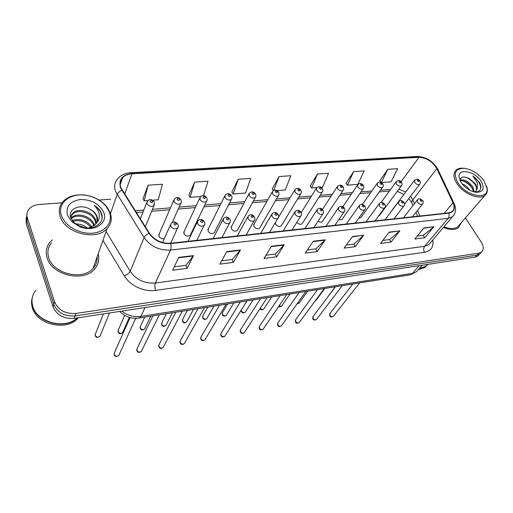 <?xml version="1.0" encoding="UTF-8"?>
<svg xmlns="http://www.w3.org/2000/svg" width="513" height="513" viewBox="0 0 513 513"><rect width="100%" height="100%" fill="white"/><g stroke="black" fill="none" stroke-linecap="round" stroke-linejoin="round"><path stroke-width="0.77" d="M173.734 200.346L158.697 235.082L159.286 233.729L158.908 236.204C160.133 238.282 161.941 239.09 164.333 238.635M199.717 198.146L183.699 232.37L184.27 231.151L183.917 233.62C185.732 236.16 187.822 236.762 190.188 235.429L206.515 201.397C204.078 202.699 201.898 202.039 199.967 199.422L200.288 196.928C202.584 194.869 204.732 195.139 206.739 197.749C207.342 199.294 207.271 200.512 206.515 201.397L207.105 200.089M224.745 196.043L207.829 229.76L208.374 228.663L208.054 231.132C209.836 233.595 211.856 234.197 214.12 232.953L214.671 231.876M248.869 194.029L231.126 227.253L231.645 226.271L231.357 228.721C233.107 231.119 235.063 231.729 237.237 230.555L237.763 229.593M272.134 192.099L253.627 224.841L254.127 223.963L253.871 226.4C255.589 228.727 257.488 229.337 259.572 228.24L260.072 227.374M275.359 222.648L275.628 224.155C277.321 226.419 279.168 227.028 281.169 225.996L281.643 225.22M296.88 222.321C298.611 224.277 300.342 224.777 302.061 223.822L302.503 223.123M318.111 221.141C319.74 222.302 321.132 222.495 322.279 221.719L322.696 221.09M338.766 219.686L341.863 219.679L342.254 219.115M358.863 218.038L360.838 217.698L361.197 217.191M378.511 216.12L379.569 215.319M392.368 209.811L391.945 210.599M47.113 257.892C51.813 275.199 83.472 282.56 94.373 269.319C98.368 264.849 99.631 259.719 98.169 253.916C99.631 259.719 98.368 264.849 94.373 269.319C83.472 282.56 51.813 275.199 47.113 257.892C45.304 251.909 46.317 246.625 50.165 242.027C46.317 246.625 45.304 251.909 47.113 257.892M443.431 227.4C449.914 230.132 454.98 230.196 458.628 227.592L461.296 222.642L458.628 227.592C454.98 230.196 449.914 230.132 443.431 227.4M121.004 187.925C119.51 183.936 120.042 180.512 122.607 177.665C124.851 175.369 127.968 174.093 131.969 173.824L419.012 157.305C426.604 157.786 432.542 161.563 436.82 168.642L452.992 202.731C454.717 206.604 454.428 209.548 452.126 211.561L448.625 212.876L170.528 243.233C161.595 243.611 154.541 240.276 149.354 233.223L121.004 187.925M120.593 187.95L148.969 233.325C154.285 240.559 161.524 243.983 170.675 243.585L448.804 213.151C454.146 212.068 455.634 208.605 453.274 202.75L437.102 168.674C432.709 161.415 426.63 157.542 418.852 157.055L131.835 173.503C122.1 174.843 118.356 179.659 120.593 187.95M26.291 217.031L26.137 223.386L52.974 306.793C56.763 315.174 63.83 319.035 74.173 318.374L475.147 257.135L476.987 255.166L479.604 254.121L480.63 253.024L479.604 254.121L476.987 255.166L75.033 315.925L476.987 255.166L478.841 253.185L481.457 252.139C483.945 249.863 483.874 246.541 481.232 242.168L465.419 217.878M52.974 306.793L53.75 304.292C57.559 312.693 64.651 316.572 75.033 315.925C64.651 316.572 57.559 312.693 53.75 304.292L26.759 220.705L53.75 304.292L54.525 301.766C58.36 310.192 65.484 314.084 75.898 313.456L478.841 253.185M26.913 214.331L26.759 220.705L26.913 214.331M381.396 182.551L391.092 181.807L397.646 168.668L387.783 169.322L379.838 180.826M353.662 171.586L347.468 185.174L357.817 184.372L364.108 170.893L353.662 171.586L346.025 183.385M320.958 187.219L322.594 187.091L328.57 173.247L317.489 173.984L310.218 186.091M152.553 200.211L158.273 199.769L162.409 184.263L148.122 185.206L142.986 198.736M203.539 195.607L208.021 181.236L194.658 182.121L188.861 195.267M238.218 179.236L233.165 193.991L245.56 193.035L250.748 178.409L238.218 179.236L231.85 192.016M277.103 190.599L285.241 189.97L290.852 175.747L279.085 176.53L272.23 188.964M52.435 239.834L50.165 242.027L52.435 239.834M110.693 199.191L99.047 200.051M61.99 202.802L39.257 204.488C34.781 204.879 31.357 206.45 28.985 209.201C26.926 211.798 26.394 214.729 27.388 217.999L54.525 301.766M399.858 230.831L391.009 242.091L380.505 243.444L389.252 232.1L399.858 230.831L388.982 232.453M433.857 226.746L424.719 237.75L414.812 239.026L423.866 227.945L433.857 226.746L423.591 228.285M284.285 244.707L276.674 256.814L263.996 258.449L271.448 246.246L284.285 244.707L283.99 245.086L271.217 246.625M240.456 249.966L233.421 262.387L219.865 264.137L226.714 251.62L240.456 249.966L240.187 250.357L226.502 252.005M193.51 255.602L187.136 268.35L172.618 270.223L178.761 257.379L193.51 255.602L193.26 256.006L178.575 257.77M363.736 235.166L355.233 246.695L344.069 248.138L352.457 236.519L363.736 235.166L352.2 236.878M325.287 239.783L317.194 251.594L305.312 253.127L313.263 241.225L325.287 239.783L324.979 240.155L313.02 241.591M317.194 251.594L315.784 248.914M307.422 249.972L315.848 248.908L324.979 240.155M355.233 246.695L353.79 244.105M346.294 245.054L353.861 244.098L363.409 235.525M187.136 268.35L185.853 265.349M174.247 266.818L185.911 265.343L193.26 256.006M233.421 262.387L232.081 259.501M221.68 260.816L232.145 259.495L240.187 250.357M276.674 256.814L275.295 254.038M265.971 255.218L275.359 254.025L283.99 245.086M424.719 237.75L423.231 235.32M417.216 236.083L423.308 235.313L433.511 227.092M391.009 242.091L389.54 239.584M382.826 240.43L389.617 239.571L399.518 231.183M279.085 176.53L273.801 190.323M273.365 190.554L272.147 188.855M233.165 193.991L231.773 191.9M194.658 182.121L190.118 197.313L188.784 195.145M200.666 196.498L190.118 197.313M148.122 185.206L144.172 200.859L142.915 198.608M147.815 200.577L144.172 200.859M317.489 173.984L311.622 187.938L310.134 185.982M316.919 187.527L311.622 187.938M347.468 185.174L345.942 183.282M387.783 169.322L381.326 182.513M381.217 182.455L379.755 180.73M475.147 257.135L477.763 256.083L478.796 254.987M109.288 211.85L106.236 206.553C102.029 201.372 96.284 197.826 88.999 195.915C72.404 191.291 56.334 202.282 61.566 215.806C65.08 226.233 80.066 234.492 92.949 233.139C105.883 231.934 113.277 221.828 109.288 211.85M110.109 212.478L106.916 206.951C102.523 201.532 96.521 197.832 88.916 195.838C77.982 193.478 69.37 195.357 63.073 201.474C59.303 205.79 58.347 210.849 60.213 216.64C65.068 233.357 96.502 241.123 107.089 228.644C111.334 223.995 112.341 218.609 110.109 212.478M51.608 242.809C47.991 247.125 47.036 252.095 48.741 257.712C53.172 273.929 82.837 280.823 93.058 268.395C96.085 265.067 97.438 261.239 97.117 256.891M35.923 290.089C32.146 294.821 31.094 300.176 32.781 306.139C36.936 322.517 65.254 329.801 77.162 317.919M32.511 296.694C31.639 299.861 31.703 303.1 32.697 306.421C36.898 322.991 65.709 330.135 77.399 317.88M32.313 297.476C31.293 300.778 31.306 304.183 32.351 307.685C36.692 324.96 67.28 331.533 78.098 317.945L78.162 317.765M71.025 218.256L71.467 217.762C76.508 211.901 91.833 216.088 94.219 224.886L94.411 225.528M71.038 218.358C70.82 216.364 71.416 214.639 72.82 213.184C77.88 207.329 93.295 211.574 95.713 220.404L96.188 223.63M71.095 216.409L72.48 214.331C77.534 208.477 92.93 212.709 95.335 221.526L95.809 224.13M88.916 228.003L95.508 224.482L96.604 222.975C97.759 220.949 97.906 218.75 97.047 216.377C95.848 213.402 93.507 211.035 90.012 209.272C93.481 211.311 95.751 213.889 96.842 217.005L97.053 222.078M75.61 223.957C79.977 223.803 83.901 225.149 87.383 228.003M77.29 225.085L85.37 227.836M72.339 220.68C78.098 217.685 88.165 220.667 91.756 227.118M72.897 221.398C79.861 219.5 85.87 221.513 90.91 227.451M71.23 218.794C76.354 213.081 91.436 217.256 93.841 225.957M90.012 209.272C80.265 203.251 67.536 209.112 70.749 217.583L74.026 222.616L80.304 226.541C91.942 231.382 104.684 223.822 101.863 214.331L101.606 213.581C100.324 210.349 97.906 207.624 94.366 205.399C97.213 208.284 98.855 211.491 99.285 215.005C99.593 217.942 98.701 220.603 96.604 222.975M67.498 215.313L71.948 221.873L79.887 226.772C93.905 232.575 108.544 223.238 103.684 212.311C99.323 203.86 91.609 199.583 80.541 199.493C69.967 201.147 65.619 206.425 67.498 215.313M94.366 205.399C99.394 209.035 101.965 213.228 102.093 217.993M484.041 180.788C478.687 173.702 472.127 169.54 464.374 168.296C455.082 168.469 452.966 173.356 458.032 182.942C466.362 196.46 488.883 200.442 487.068 188.367L484.041 180.788M463.566 168.238C460.488 167.963 458.058 168.52 456.288 169.918C453.017 172.971 453.235 177.517 456.948 183.564C463.233 193.613 479.341 200.339 484.932 195.338C486.715 193.908 487.51 191.868 487.324 189.22L486.657 186.142M460.174 180.262C464.4 179.011 468.683 181.326 473.012 187.213L474.256 191.977M460.212 180.807C462.354 180.339 464.868 181.102 467.753 183.103L469.934 184.994L472.274 188.085L473.518 191.779M474.563 192.054L475.775 191.343L477.186 188.803L475.634 184.084L469.664 178.883L473.249 181.878L475.23 184.571C476.66 187.174 476.878 189.406 475.865 191.266M462.091 183.846C465.169 185.02 467.747 187.155 469.812 190.246M464.092 186.078L467.131 188.598M475.044 192.157C480.719 191.612 482.252 188.406 479.649 182.532L472.909 176.01L477.43 183.058L477.186 188.803M461.245 182.673C465.176 188.014 470.088 191.221 475.981 192.304C483.387 192.215 485.054 188.463 480.963 181.038C474.589 170.957 457.66 167.918 459.097 177.286L461.245 182.673M469.664 178.883C463.758 175.908 460.603 176.478 460.193 180.576L459.097 177.286M418.364 269.588L425.072 267.427L426.476 265.952M419.243 268.568L425.957 266.407L427.04 265.343M419.442 268.337L426.156 266.183L427.791 264.368M443.963 226.772C449.85 229.125 454.441 229.119 457.743 226.74L459.327 224.906M472.909 176.01C478.219 179.992 480.803 184.295 480.662 188.912M464.977 177.043C469.248 178.492 472.826 181.313 475.711 185.507M462.655 180.768C466.657 182.275 469.998 184.981 472.685 188.874M436.82 168.642L412.792 199.865L410.528 196.255M414.453 203.635L412.792 199.865C411.67 201.391 411.471 202.693 412.195 203.77L412.971 205.54M131.969 173.824L124.653 194.119M448.804 213.151C449.42 215.184 449.189 216.928 448.105 218.391L170.528 250.062C159.376 250.588 150.566 246.432 144.102 237.596L115.649 191.676C113.822 186.719 114.489 182.468 117.65 178.922C120.696 175.196 124.986 173.125 130.533 172.708L131.835 173.503M121.805 190.304C119.42 191.381 117.862 192.792 117.118 194.549L110.475 213.511M148.969 233.325C146.551 234.473 144.929 235.897 144.102 237.596L130.193 271.294C136.266 279.835 144.653 283.74 155.343 283.016L170.528 250.062C171.22 248.311 171.271 246.15 170.675 243.585M454.217 214.562L452.434 216.755L448.105 218.391L424.629 246.298L428.906 244.579L430.599 242.585M453.274 202.75L454.229 203.751M437.102 168.674L438.064 169.713M418.852 157.055L417.056 156.465L130.744 172.695M432.754 240.033C433.87 246.875 431.119 250.966 424.501 252.313L155.67 290.39C144.179 292.211 129.956 285.632 124.261 275.782L102.959 240.347M27.388 217.999L26.137 223.386M75.898 313.456L74.173 318.374M106.076 231.51L130.193 271.294C129.135 273.262 127.16 274.763 124.261 275.782M155.67 290.39C154.708 287.581 154.599 285.119 155.343 283.016L424.629 246.298C423.424 248.087 423.379 250.088 424.501 252.313M452.992 202.731L444.175 213.357M419.89 216.011L417.467 210.49M405.745 192.009L398.89 189.169M419.012 157.305L401.076 181.73M390.611 189.419L380.428 190.272M371.803 190.996L360.998 191.9M352.38 192.619L340.921 193.581M332.302 194.299L320.163 195.312M311.545 196.037L298.681 197.114M290.069 197.832L276.449 198.973M267.844 199.692L253.422 200.897M244.816 201.615L229.555 202.891M220.943 203.616L204.809 204.963M196.19 205.687L179.12 207.111M170.489 207.836L152.444 209.342M143.8 210.067L135.182 210.792M121.69 311.115C127.551 315.559 133.944 317.329 140.889 316.431L144.993 307.556M409.707 274.917L139.337 318.034L140.889 316.431L412.471 273.371L419.057 265.702M422.116 265.24L416.588 271.646L410.118 274.846L416.588 271.646L418.262 269.703M103.376 313.911L95.604 333.469L95.258 335.342C96.508 337.291 98.06 337.644 99.913 336.4L100.381 335.258M154.593 203.943L153.99 205.572C151.309 207.06 148.969 206.412 146.962 203.629L147.346 201.115C149.636 198.8 151.925 199.07 154.214 201.93L153.99 205.572L145.314 226.829M150.136 201.692C151.521 202.949 152.342 202.885 152.611 201.5C151.232 200.25 150.405 200.314 150.136 201.692M130.065 317.566L114.559 352.418L114.175 354.419C115.399 356.355 116.932 356.727 118.766 355.528L119.266 354.419M170.682 226.079L171.098 223.386C173.516 221.238 175.786 221.533 177.902 224.284C178.498 225.887 178.402 227.15 177.607 228.08C174.965 229.529 172.657 228.862 170.682 226.079M176.35 223.912C174.952 222.636 174.131 222.719 173.894 224.149C175.299 225.419 176.119 225.342 176.35 223.912M178.274 226.47L170.701 243.213M124.653 315.348L118.439 329.66L118.099 331.539C119.33 333.431 120.831 333.796 122.613 332.623L123.069 331.597M181.352 201.987L180.749 203.449C178.197 204.834 175.94 204.187 173.971 201.487L174.324 198.98C176.632 196.806 178.851 197.082 180.974 199.801C181.57 201.308 181.493 202.526 180.749 203.449L172.342 222.347M177.107 199.589C178.473 200.82 179.268 200.756 179.486 199.403C178.12 198.172 177.331 198.236 177.107 199.589M144.692 317.181L140.562 325.973L140.241 327.852C141.447 329.692 142.903 330.064 144.621 328.961L145.064 328.031M203.058 197.563C204.411 198.768 205.174 198.711 205.354 197.383C204.007 196.178 203.238 196.235 203.058 197.563M166.385 313.719L162.018 322.401L161.71 324.28C162.89 326.069 164.314 326.441 165.962 325.409L166.392 324.575M231.902 198.249L231.337 199.422C229.01 200.634 226.9 199.974 225.008 197.441L225.29 194.953C227.605 193.01 229.689 193.286 231.562 195.774C232.177 197.351 232.1 198.563 231.337 199.422L214.12 232.953M228.061 195.607C229.394 196.793 230.132 196.736 230.266 195.434C228.933 194.254 228.195 194.312 228.061 195.607M187.425 310.365L182.833 318.939L182.538 320.811C183.705 322.549 185.078 322.933 186.674 321.959L187.085 321.202M255.807 196.466L255.269 197.511C253.044 198.646 250.998 197.986 249.138 195.524L249.389 193.048C251.665 191.266 253.691 191.541 255.487 193.876C256.109 195.504 256.038 196.716 255.269 197.511L237.237 230.555M252.152 193.728C253.473 194.889 254.185 194.831 254.281 193.561C252.96 192.401 252.255 192.458 252.152 193.728M152.855 315.88L137.234 348.289L136.868 350.289C138.068 352.175 139.549 352.553 141.312 351.424L141.8 350.43M197.441 223.488L197.826 220.808C200.211 218.769 202.411 219.07 204.418 221.706C205.02 223.386 204.924 224.649 204.129 225.502C201.609 226.855 199.384 226.182 197.441 223.488M202.981 221.366C201.596 220.115 200.807 220.192 200.615 221.59C202.007 222.841 202.795 222.764 202.981 221.366M204.777 224.072L196.8 240.366M175.805 312.218L159.21 344.294L158.857 346.288C160.037 348.122 161.473 348.507 163.172 347.448L163.641 346.557M223.193 220.994L223.54 218.326C225.919 216.403 228.048 216.704 229.939 219.231C230.555 220.936 230.459 222.2 229.657 223.02C227.253 224.277 225.098 223.604 223.193 220.994M228.599 218.916C227.227 217.692 226.47 217.762 226.329 219.134C227.695 220.353 228.458 220.282 228.599 218.916M230.279 221.744L221.937 237.622M198.012 308.679L180.512 340.427L180.172 342.408C181.333 344.191 182.731 344.582 184.366 343.588L184.815 342.793M247.991 218.596L248.292 215.947C252.075 213.171 253.133 215.563 254.519 216.845C255.147 218.57 255.051 219.833 254.243 220.628C251.941 221.802 249.857 221.122 247.991 218.596M253.268 216.557C251.915 215.357 251.184 215.428 251.081 216.762C252.434 217.967 253.166 217.897 253.268 216.557M254.833 219.493L246.169 234.973M207.829 307.114L203.033 315.578L202.757 317.444C203.898 319.137 205.245 319.528 206.777 318.605L207.169 317.925M278.867 194.728L278.354 195.671C276.225 196.736 274.243 196.075 272.409 193.683L272.627 191.221C274.904 189.515 276.879 189.791 278.565 192.048C279.2 193.69 279.13 194.895 278.354 195.671L259.572 228.24M275.385 191.913C276.693 193.055 277.379 192.997 277.443 191.753C276.135 190.618 275.449 190.669 275.385 191.913M227.637 303.952L222.648 312.314L222.392 314.174C223.514 315.828 224.822 316.22 226.304 315.348L226.675 314.732M301.125 193.048L300.637 193.888C298.592 194.889 296.674 194.222 294.872 191.9L295.052 189.457C297.264 187.758 299.194 188.034 300.842 190.278C301.49 191.933 301.42 193.132 300.637 193.888L281.169 225.996M297.809 190.163C299.098 191.285 299.765 191.234 299.791 190.009C298.502 188.893 297.841 188.944 297.809 190.163M241.296 309.929L241.463 311C242.572 312.609 243.842 313.007 245.278 312.18L245.624 311.628M322.619 191.413L322.164 192.163C320.202 193.1 318.336 192.446 316.559 190.182L316.707 187.758C318.977 186.193 320.862 186.463 322.363 188.579C323.017 190.233 322.953 191.426 322.164 192.163L302.061 223.822M319.458 188.47C320.74 189.573 321.375 189.521 321.375 188.322C320.099 187.226 319.464 187.277 319.458 188.47M219.519 305.248L201.167 336.669L200.852 338.651C201.994 340.382 203.353 340.779 204.931 339.837L205.354 339.125M271.877 216.281L272.147 213.652C275.898 210.984 276.834 213.331 278.2 214.556C278.841 216.294 278.751 217.544 277.937 218.314C275.738 219.417 273.718 218.737 271.877 216.281M277.039 214.28C275.699 213.107 275 213.171 274.93 214.485C276.27 215.659 276.975 215.595 277.039 214.28M278.501 217.307L269.543 232.421M240.347 301.926L221.218 333.033L220.917 335.002C222.046 336.688 223.367 337.086 224.886 336.201L225.284 335.56M294.917 214.049L295.142 211.446C298.867 208.868 299.688 211.183 301.048 212.344C301.695 214.088 301.612 215.338 300.785 216.082C298.681 217.114 296.726 216.435 294.917 214.049M299.958 212.087C298.637 210.933 297.957 210.997 297.925 212.286C299.246 213.44 299.925 213.376 299.958 212.087M301.317 215.184L292.096 229.959M260.54 298.707L240.68 329.5L240.405 331.456C241.514 333.104 242.796 333.508 244.265 332.661L244.643 332.091M317.137 211.901L317.323 209.317C319.682 207.752 321.6 208.047 323.087 210.208C323.748 211.959 323.665 213.196 322.837 213.927C320.817 214.896 318.919 214.216 317.137 211.901M322.074 209.971C320.766 208.842 320.112 208.9 320.112 210.163C321.42 211.298 322.074 211.234 322.074 209.971M323.337 213.132L313.885 227.58M260.219 308.294C261.38 309.576 262.547 309.839 263.714 309.102L264.048 308.602M343.389 189.823L342.966 190.496C341.081 191.381 339.266 190.721 337.522 188.521L337.631 186.116C339.863 184.571 341.709 184.84 343.159 186.931C343.922 188.425 343.857 189.611 342.966 190.496L322.279 221.719M340.382 186.841C341.645 187.918 342.261 187.873 342.235 186.694C340.972 185.616 340.356 185.661 340.382 186.841M278.963 305.998L281.643 306.101L281.958 305.652M363.48 188.277L363.076 188.88C361.267 189.714 359.498 189.06 357.779 186.912L357.856 184.533C359.863 182.974 361.665 183.244 363.268 185.34C364.038 186.847 363.98 188.027 363.076 188.88L341.863 219.679M360.607 185.257C361.857 186.322 362.454 186.277 362.396 185.122C361.152 184.058 360.556 184.103 360.607 185.257M297.322 303.465L299.374 302.779M382.916 186.777L382.538 187.316C380.793 188.104 379.075 187.45 377.382 185.36L377.421 183.006C379.46 181.512 381.223 181.775 382.724 183.801C383.506 185.315 383.442 186.488 382.538 187.316L360.838 217.698M380.171 183.731C381.409 184.776 381.986 184.731 381.903 183.596C380.672 182.551 380.095 182.596 380.171 183.731M315.36 300.682L316.329 299.977M401.724 185.315L401.378 185.802C399.698 186.546 398.024 185.898 396.35 183.853L396.357 181.525C398.402 180.089 400.134 180.352 401.557 182.314C402.346 183.827 402.288 184.988 401.378 185.802L379.229 215.781M399.108 182.256C400.332 183.282 400.89 183.237 400.788 182.121C399.563 181.095 399.005 181.14 399.108 182.256M419.948 183.891L419.621 184.334C418.005 185.033 416.37 184.391 414.722 182.397L414.696 180.095C416.755 178.716 418.454 178.973 419.794 180.877C420.647 181.865 420.589 183.019 419.621 184.334L404.577 204.065M417.441 180.82C418.653 181.833 419.198 181.788 419.07 180.691C417.864 179.685 417.319 179.73 417.441 180.82M335.22 286.793L328.968 295.373M280.117 295.584L259.584 326.076L259.321 328.012C260.418 329.622 261.675 330.026 263.092 329.231L263.445 328.711M338.593 209.823L338.74 207.265C341.074 205.732 342.953 206.027 344.377 208.15C345.153 209.746 345.069 210.971 344.133 211.843C342.197 212.754 340.35 212.081 338.593 209.823M343.421 207.932C342.133 206.816 341.498 206.88 341.53 208.111C342.819 209.227 343.454 209.169 343.421 207.932M344.595 211.132L334.931 225.284M299.111 292.551L277.95 322.748L277.713 324.665C278.79 326.236 280.015 326.64 281.387 325.89L281.72 325.422M359.324 207.816L359.427 205.29C362.556 203.712 361.691 203.635 364.942 206.162C365.731 207.765 365.654 208.99 364.705 209.823C362.845 210.683 361.049 210.016 359.324 207.816M364.05 205.957C362.768 204.867 362.159 204.924 362.216 206.136C363.499 207.226 364.108 207.169 364.05 205.957M365.141 209.195L355.285 223.065M317.547 289.614L295.802 319.509L295.584 321.414C296.655 322.946 297.848 323.357 299.175 322.639L299.483 322.222M379.357 205.873L379.428 203.372C381.787 201.782 381.999 201.942 384.827 204.245C385.622 205.854 385.545 207.06 384.596 207.874C382.807 208.682 381.063 208.015 379.357 205.873M383.987 204.052C382.724 202.975 382.134 203.033 382.211 204.219C383.48 205.296 384.07 205.238 383.987 204.052M385 207.31L374.971 220.911M335.451 286.754L313.161 316.367L312.968 318.252C314.02 319.753 315.187 320.157 316.47 319.477L316.758 319.099M398.729 204.001L398.761 201.526C401.102 199.967 401.288 200.166 404.058 202.385C404.86 203.994 404.789 205.2 403.834 205.989C402.115 206.752 400.416 206.085 398.729 204.001M403.269 202.205C402.019 201.154 401.448 201.205 401.551 202.372C402.801 203.43 403.378 203.372 403.269 202.205M404.212 205.482L394.029 218.833M352.841 283.984L330.051 313.308L329.878 315.181C330.917 316.643 332.058 317.053 333.303 316.406L333.572 316.059M417.479 202.186L417.473 199.743C419.826 198.242 419.878 198.396 422.667 200.589C423.546 201.667 423.475 202.853 422.455 204.161C420.801 204.879 419.14 204.219 417.479 202.186M421.923 200.423C420.692 199.384 420.134 199.435 420.269 200.583C421.506 201.622 422.058 201.571 421.923 200.423M422.802 203.706L412.484 216.819M411.189 201.769L411.817 202.924M122.607 177.665L120.189 184.565M430.651 242.514L452.434 216.755C455.967 213.1 456.493 208.605 453.999 203.263L437.826 169.213C433.094 161.223 426.265 156.965 417.351 156.446M481.457 252.139L477.763 256.083M417.659 216.255L415.972 212.395M389.405 191.08L379.229 191.945M370.623 192.676L359.831 193.593M351.219 194.324L339.779 195.299M331.18 196.03L319.054 197.063M310.455 197.794L297.611 198.884M289.011 199.615L275.417 200.769M266.818 201.5L252.428 202.725M243.835 203.449L228.606 204.745M220.013 205.476L203.905 206.848M195.306 207.579L178.267 209.022M169.662 209.759L151.656 211.285M143.031 212.016L136.317 212.587M410.849 201.224L408.771 198.563M403.923 194.427L397.293 191.323M139.337 318.034C131.604 319.003 125.037 316.803 119.625 311.429M109.442 312.988L99.913 336.4C97.56 337.778 96.034 337.618 95.341 335.906M140.305 218.897L146.744 202.641M95.213 335.515L95.149 334.777M114.053 353.72L114.123 354.605M162.595 242.546L170.438 224.867M114.245 354.964C114.874 356.625 116.38 356.811 118.766 355.528L135.682 318.329M129.379 317.374L122.613 332.623C120.69 334.187 119.208 334.021 118.17 332.116M118.041 331.751L117.977 330.847M150.719 316.22L144.621 328.961C142.736 330.443 141.299 330.269 140.293 328.442M140.171 328.102L140.113 327.05M172.445 312.757L165.962 325.409C164.083 326.807 162.679 326.634 161.749 324.876M161.627 324.562L161.576 323.37M193.516 309.397L186.674 321.959C184.815 323.293 183.449 323.113 182.564 321.42M182.448 321.125L182.404 319.811M136.734 349.462L136.798 350.514M187.957 241.328L197.191 222.123M136.92 350.854C137.83 352.7 139.299 352.893 141.312 351.424L159.312 314.847M158.722 345.345L158.773 346.551M213.081 238.583L222.931 219.5M158.889 346.865C159.806 348.641 161.236 348.84 163.172 347.448L182.295 311.186M180.037 341.363L180.082 342.703M237.288 235.942L247.721 216.986M180.191 342.998C181.044 344.71 182.436 344.903 184.366 343.588L204.546 307.633M106.236 206.553L106.916 206.951M71.185 218.698L71.467 217.762M72.48 214.331L72.82 213.184M80.297 226.541L79.887 226.772M74.026 222.616L71.948 221.873M93.058 268.395L107.089 228.644M425.072 267.427L425.957 266.407M426.156 266.183L427.72 264.381M457.743 226.74L484.932 195.338M487.068 188.367L487.324 189.22M213.953 306.133L206.777 318.605C205.181 319.868 203.847 319.689 202.763 318.066M202.654 317.791L202.622 316.361M233.793 302.971L226.304 315.348C224.7 316.547 223.392 316.367 222.379 314.802M278.514 217.262L294.584 190.246M222.27 314.552L222.257 313.02M253.056 299.9L245.278 312.18C243.489 313.334 242.207 313.154 241.437 311.635M301.208 212.613L316.264 188.463M241.334 311.397L241.264 309.987M200.718 337.509L200.75 338.971M260.642 233.396L271.601 214.581M200.859 339.247C201.641 340.889 203.001 341.087 204.931 339.837L226.092 304.196M220.789 333.783L220.802 335.355M283.176 230.933L294.629 212.273M220.904 335.605C221.905 337.195 223.226 337.394 224.886 336.201L246.958 300.868M240.276 330.173L240.27 331.834M304.94 228.561L316.848 210.061M240.373 332.065C241.302 333.597 242.604 333.796 244.265 332.661L267.19 297.643M271.775 296.912L263.714 309.102C261.976 310.185 260.739 310.025 259.995 308.634M322.459 209.413L337.214 186.751M289.96 294.013L281.643 306.101C280.354 306.947 279.373 307.043 278.694 306.396M342.831 206.707L357.465 185.103M307.64 291.192L299.085 303.189L297.059 303.837M362.39 204.379L377.061 183.519M324.838 288.447L316.059 300.349L315.181 300.913M381.114 202.468L396.017 181.987M392.047 210.234L414.376 180.512M328.865 295.507L329.064 294.988M259.206 326.672L259.18 328.416M325.973 226.265L338.298 207.925M259.277 328.634C259.976 330.109 261.245 330.308 263.092 329.231L286.805 294.513M277.591 323.28L277.559 325.095M346.307 224.04L359.017 205.88M277.648 325.293C278.168 326.659 279.412 326.858 281.387 325.89L305.838 291.48M295.469 319.99L295.417 321.863M365.974 221.898L379.036 203.905M295.507 322.049C296.014 323.376 297.239 323.575 299.175 322.639L324.306 288.537M312.853 316.797L312.789 318.72M385.019 219.814L398.402 202.007M312.872 318.894C313.366 320.183 314.572 320.381 316.47 319.477L342.242 285.67M329.763 313.693L329.686 315.662M403.455 217.801L417.14 200.173M329.763 315.822C330.25 317.079 331.43 317.271 333.303 316.406L359.664 282.894"/></g></svg>
